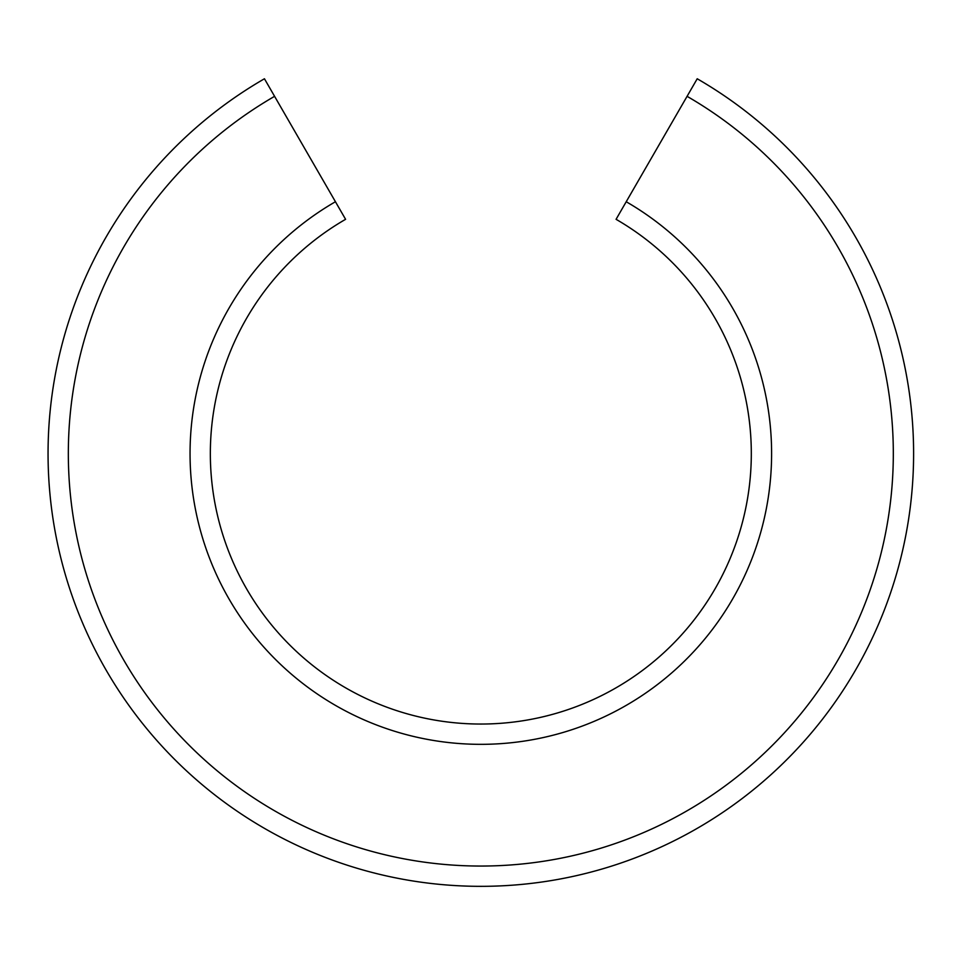 <?xml version="1.0" encoding="UTF-8"?>
<svg xmlns="http://www.w3.org/2000/svg" width="961" height="961" viewBox="0 0 961 961"><rect width="100%" height="100%" fill="white"/><g stroke="black" fill="none" stroke-linecap="round" stroke-linejoin="round"><path stroke-width="1.44" d="M616.073 219.312L697.218 78.766A432.774 432.774 0 0 1 812.357 731.741A432.774 432.774 0 0 1 149.303 731.741A432.774 432.774 0 0 1 264.443 78.766L345.588 219.312A270.485 270.485 0 0 0 273.621 627.425A270.485 270.485 0 0 0 688.028 627.425A270.485 270.485 0 0 0 616.073 219.312A270.485 270.485 0 0 1 688.028 627.425A270.485 270.485 0 0 1 273.621 627.425A270.485 270.485 0 0 1 345.588 219.312M48.975 425.279L49.347 420.113M335.437 201.738A290.775 290.775 0 0 0 258.089 640.47A290.775 290.775 0 0 0 703.572 640.47A290.775 290.775 0 0 0 626.212 201.738M274.582 96.328A412.497 412.497 0 0 0 164.836 718.708A412.497 412.497 0 0 0 796.813 718.708A412.497 412.497 0 0 0 687.079 96.328"/></g></svg>
